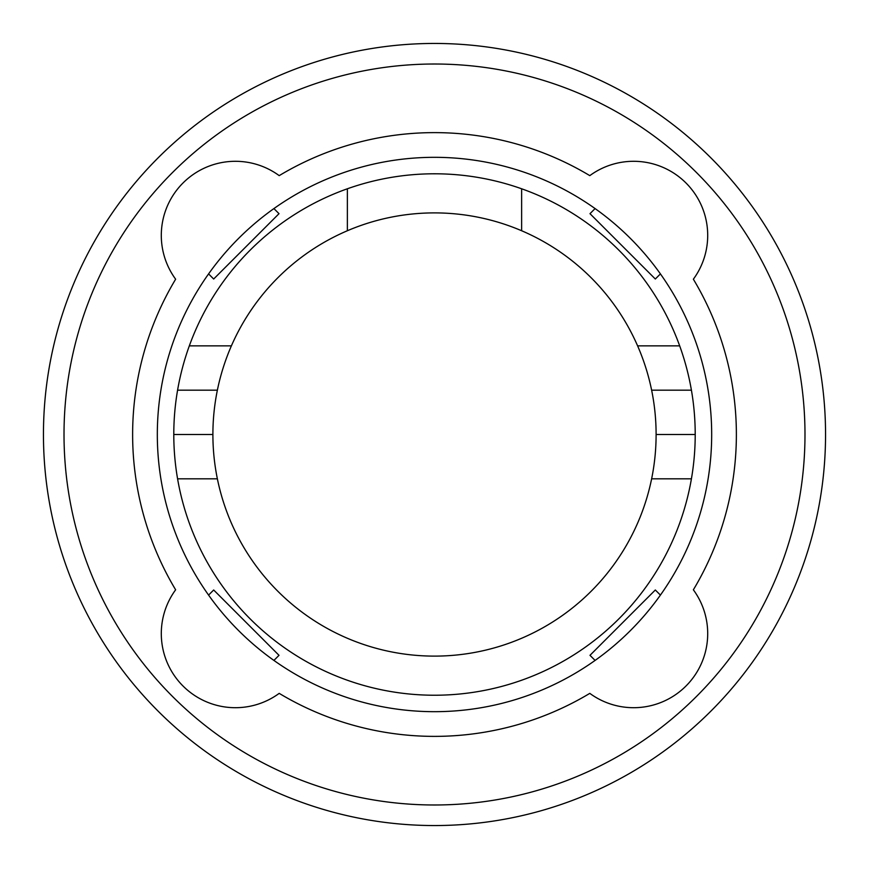 <?xml version="1.0" encoding="UTF-8"?>
<svg xmlns="http://www.w3.org/2000/svg" width="869" height="869" viewBox="0 0 869 869"><rect width="100%" height="100%" fill="white"/><g stroke="black" fill="none" stroke-linecap="round" stroke-linejoin="round"><path stroke-width="1.3" d="M177.58 390.181A260.711 260.711 0 0 0 173.789 434.5L212.894 434.5A221.606 221.606 0 0 1 217.369 390.181L177.58 390.181A260.711 260.711 0 0 1 189.323 345.862L231.393 345.862A221.606 221.606 0 0 0 217.369 390.181M231.393 345.862A221.606 221.606 0 0 1 347.372 230.741L347.372 188.779A260.711 260.711 0 0 1 521.628 188.779L521.628 230.741A221.606 221.606 0 0 0 347.372 230.741M521.628 230.741A221.606 221.606 0 0 1 637.607 345.862L679.677 345.862A260.711 260.711 0 0 1 691.42 390.181L651.631 390.181A221.606 221.606 0 0 0 637.607 345.862M651.631 390.181A221.606 221.606 0 0 1 656.106 434.5L695.211 434.5A260.711 260.711 0 0 0 691.42 390.181M651.631 478.819A221.606 221.606 0 0 1 217.369 478.819L177.58 478.819A260.711 260.711 0 0 0 691.42 478.819L651.631 478.819A221.606 221.606 0 0 0 656.106 434.5M212.894 434.5A221.606 221.606 0 0 0 217.369 478.819M679.677 345.862A260.711 260.711 0 0 0 521.628 188.779M347.372 188.779A260.711 260.711 0 0 0 189.323 345.862M177.58 478.819A260.711 260.711 0 0 1 173.789 434.5M695.211 434.5A260.711 260.711 0 0 1 691.42 478.819M655.324 279.014L589.986 213.676L595.091 208.582A277.178 277.178 0 0 1 660.418 273.909L655.324 279.014M589.986 655.324L655.324 589.986L660.418 595.091A277.178 277.178 0 0 1 595.091 660.418L589.986 655.324M213.676 589.986L279.014 655.324L273.909 660.418A277.178 277.178 0 0 1 208.582 595.091L213.676 589.986M279.014 213.676L213.676 279.014L208.582 273.909A277.178 277.178 0 0 1 273.909 208.582L279.014 213.676M273.909 208.582A277.178 277.178 0 0 1 595.091 208.582M208.582 595.091A277.178 277.178 0 0 1 208.582 273.909M595.091 660.418A277.178 277.178 0 0 1 273.909 660.418M660.418 273.909A277.178 277.178 0 0 1 660.418 595.091M693.364 279.199A301.88 301.88 0 0 1 693.364 589.801A74.093 74.093 0 0 1 589.801 693.364A301.88 301.88 0 0 1 279.199 693.364A74.093 74.093 0 0 1 175.636 589.801A301.88 301.88 0 0 1 175.636 279.199A74.093 74.093 0 0 1 279.199 175.636A301.88 301.88 0 0 1 589.801 175.636A74.093 74.093 0 0 1 693.364 279.199M43.45 434.5A391.05 391.05 0 0 0 434.5 825.55A391.05 391.05 0 0 0 825.55 434.5A391.05 391.05 0 0 0 434.5 43.45A391.05 391.05 0 0 0 43.45 434.5M64.013 434.5A370.487 370.487 0 0 1 434.5 64.013A370.487 370.487 0 0 1 804.987 434.5A370.487 370.487 0 0 1 434.5 804.987A370.487 370.487 0 0 1 64.013 434.5"/></g></svg>
